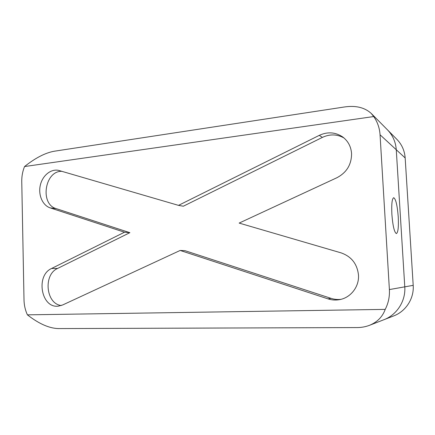 <?xml version="1.0" encoding="UTF-8"?>
<svg xmlns="http://www.w3.org/2000/svg" width="435" height="435" viewBox="0 0 435 435"><rect width="100%" height="100%" fill="white"/><g stroke="black" fill="none" stroke-linecap="round" stroke-linejoin="round"><path stroke-width="0.65" d="M391.875 214.341C392.832 226.015 394.338 232.426 396.394 233.573C398.101 232.535 398.716 226.961 398.237 216.864C397.324 205.407 395.817 199.023 393.724 197.702C392.038 198.572 391.418 204.118 391.875 214.341M358.478 274.996C357.2 263.855 351.382 256.471 341.029 252.849L239.147 223.084L336.897 177.736C346.673 172.57 351.562 164.506 351.567 153.55C351.012 146.513 348.022 140.956 342.601 136.884C335.293 132.088 327.517 131.582 319.268 135.367L178.502 205.369L58.535 170.362C50.71 168.704 42.347 175.707 40.27 185.408C38.095 195.081 42.619 205.45 50.232 207.897L124.502 232.219L51.58 268.487C35.453 275.437 41.162 308.497 58.306 306.148L62.624 304.984L180.161 250.451L327.985 298.867C331.747 300.085 335.581 300.346 339.469 299.655C350.664 297.812 359.343 286.703 358.478 274.996M343.971 137.96C337.043 134.121 329.855 133.931 322.4 137.389L319.268 135.367M380.054 134.774C379.603 127.988 377.482 121.914 373.703 116.553L371.218 113.426L396.91 139.385C401.864 144.507 404.621 150.695 405.17 157.959L396.269 149.743C395.687 141.935 392.745 135.296 387.449 129.826C392.745 135.296 395.687 141.935 396.269 149.743L380.054 134.774L389.39 289.569L404.778 286.839C405.822 301.042 396.905 314.864 383.828 319.752C396.905 314.864 405.822 301.042 404.778 286.839L413.201 285.349C414.18 298.53 405.871 311.368 393.642 315.94L369.516 325.309C377.281 322.128 382.517 316.816 385.22 309.383C388.384 303.211 389.771 296.605 389.39 289.569M373.703 116.553L24.534 166.551C22.604 171.357 21.679 176.354 21.755 181.558L24.007 299.878C24.126 305.218 25.263 310.209 27.405 314.848L385.22 309.383M396.269 149.743L404.778 286.839L396.269 149.743M369.516 325.309C365.503 326.821 361.311 327.577 356.939 327.571L58.154 328.577C48.981 328.251 38.731 323.673 27.405 314.848M24.534 166.551C35.322 157.981 45.18 152.881 54.114 151.25L344.493 106.966C355.765 105.319 364.671 107.472 371.218 113.426M322.4 137.389L183.325 206.217L178.502 205.369M180.161 250.451L184.984 250.674L331.04 298.35C334.259 299.394 337.555 299.726 340.915 299.34M61.987 171.33C44.794 170.444 39.601 204.167 56.213 208.631L129.864 232.676L57.578 268.455C43.087 274.659 45.887 303.918 61.275 305.522M129.864 232.676L124.502 232.219M405.17 157.959L413.201 285.349M331.04 298.35L327.985 298.867M57.578 268.455L51.58 268.487M56.213 208.631L50.232 207.897"/></g></svg>
